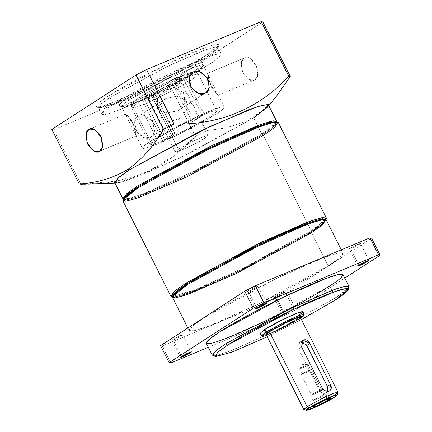 <?xml version="1.0" encoding="UTF-8"?>
<svg xmlns="http://www.w3.org/2000/svg" width="432" height="432" viewBox="0 0 432 432"><rect width="100%" height="100%" fill="white"/><g stroke="black" fill="none" stroke-linecap="round" stroke-linejoin="round"><path stroke-width="0.32" stroke-dasharray="2.16 1.62" d="M150.136 144.374L131.722 107.768C131.425 107.725 131.333 106.731 131.436 104.798C131.431 103.934 132.478 102.622 134.59 100.867C140.773 95.747 164.684 83.009 180.236 76.464L180.009 76.588C181.343 75.994 182.585 76.691 183.746 78.683C171.164 83.84 146.599 96.541 138.164 102.249L156.573 138.856C146.567 145.681 148.608 146.329 162.697 140.8L153.986 143.996L150.136 144.374L156.573 138.856L138.164 102.249L131.722 107.768L135.578 107.39L144.288 104.198L162.697 140.8L144.288 104.198L135.578 107.39L131.722 107.768L138.164 102.249C146.599 96.541 171.164 83.84 183.746 78.683C182.585 76.691 181.343 75.994 180.009 76.588L172.908 81.178L173.378 84.78C165.083 88.463 157.869 92.21 151.724 96.028L148.862 93.658C155.704 89.408 163.717 85.25 172.908 81.178C163.717 85.25 155.704 89.408 148.862 93.658L151.724 96.028L148.64 98.777L154.197 97.184L151.697 94.889L145.454 96.692L148.862 93.658C143.564 97.254 144.509 97.67 151.697 94.889L144.601 99.479C136.96 102.773 126.943 105.667 139.207 97.691C151.88 89.543 173.221 79.326 180.004 76.588L180.004 76.588C173.221 79.326 151.88 89.543 139.207 97.691C126.943 105.667 136.96 102.773 144.601 99.479L144.601 99.479C143.473 100.472 143.365 102.044 144.288 104.198C143.365 102.044 143.473 100.472 144.601 99.479L151.697 94.889L154.197 97.184L148.586 98.717L151.724 96.028C157.869 92.21 165.083 88.463 173.378 84.78L192.013 121.846L194.081 120.982L175.446 83.916L174.976 80.314L181.3 78.667L178.033 81.405L169.463 86.389L153.765 94.025L156.265 96.32L170.462 89.402L181.073 82.469L175.446 83.916L181.057 82.382L178.529 84.672L170.856 89.186L156.265 96.32L174.906 133.38L172.838 134.244L154.197 97.184L172.838 134.244L162.697 140.8L172.838 134.244L174.906 133.38L156.265 96.32L153.765 94.025C157.999 92.286 170.5 86.26 177.817 81.545C182.704 77.857 181.753 77.441 174.976 80.314L182.32 75.595C186.964 73.667 190.48 72.484 192.866 72.047L194.238 71.912C194.918 71.329 196.295 72.106 198.374 74.245L192.839 79.175L176.342 88.803L146.356 103.329C145.433 101.185 145.541 99.614 146.669 98.615L153.765 94.025L146.669 98.615C153.457 95.877 174.793 85.66 187.466 77.512C199.735 69.536 189.713 72.43 182.072 75.724C189.713 72.43 199.735 69.536 187.466 77.512C174.793 85.66 153.457 95.877 146.669 98.615C145.541 99.614 145.433 101.185 146.356 103.329L176.342 88.803L192.839 79.175L198.374 74.245L193.844 74.828L185.814 77.819L193.844 74.828L198.374 74.245L216.788 110.851L211.248 115.781L194.751 125.41L164.765 139.936L146.356 103.329L164.765 139.936L174.906 133.38L164.765 139.936C172.282 136.912 196.139 125.501 210.346 116.37C224.073 107.438 212.755 110.738 204.223 114.421L212.252 111.434L216.788 110.851M327.699 391.241L325.766 393.212L329.308 390.922L325.766 393.212L327.699 391.241M307.217 365.38L302.486 364.262L307.217 365.38L307.973 364.64L302.486 364.262L299.516 368.896L300.326 368.264C296.093 370.721 305.44 366.811 307.217 365.38C311.45 362.923 302.103 366.833 300.326 368.264C302.103 366.833 311.45 362.923 307.217 365.38C305.44 366.811 296.093 370.721 300.326 368.264L299.5 368.971L302.065 374.08L302.891 373.372C298.663 375.829 308.005 371.92 309.787 370.489L310.613 369.781L308.043 364.673L307.217 365.38L309.787 370.489C314.015 368.032 304.673 371.941 302.891 373.372C304.673 371.941 314.015 368.032 309.787 370.489L307.217 365.38M310.478 370.202C315.554 367.254 304.339 371.941 302.206 373.658C297.124 376.607 308.34 371.92 310.478 370.202L305.705 372.8L301.212 374.506L306.974 371.061L311.467 369.349L310.478 370.202L320.755 390.631L321.743 389.783L317.25 391.489L311.488 394.94L315.981 393.233L320.755 390.631L310.478 370.202M309.787 370.489C308.005 371.92 298.663 375.829 302.891 373.372M321.44 390.344C323.39 389.146 322.963 389.054 320.161 390.069L311.791 394.378C309.841 395.577 310.268 395.669 313.07 394.654L321.44 390.344L315.878 393.379L310.635 395.372L311.791 394.378L317.353 391.343L322.596 389.351L321.44 390.344L324.011 395.453L325.166 394.459L319.923 396.452L314.356 399.487L313.2 400.475L318.443 398.482L324.011 395.453L321.44 390.344M320.755 390.631C318.616 392.348 307.4 397.035 312.476 394.092C314.615 392.375 325.831 387.682 320.755 390.631M324.011 395.453L318.271 398.569L313.195 400.448L314.356 399.487L325.145 394.438L324.011 395.453L328.007 398.763L324.011 395.453M306.785 345.514C305.802 343.003 303.566 341.874 300.078 342.139C297.583 344.38 297.059 346.658 298.507 348.975L319.059 389.837C320.873 392.807 323.109 393.93 325.766 393.212C323.109 393.93 320.873 392.807 319.059 389.837L322.137 387.844L319.059 389.837L298.507 348.975L301.585 346.982L298.507 348.975L299.527 342.425L301.563 341.852M303.939 409.568L319.621 403.369L334.687 395.107L337.986 392.44M334.687 395.107L334.309 395.35M330.253 397.775L312.833 406.534M308.47 408.348L303.804 409.471M266.128 334.557L270.356 333.601L281.108 328.865L297.011 320.193L300.31 317.363M266.625 335.545L300.807 318.352L266.625 335.545M297.011 320.193C293.004 322.963 285.034 327.067 273.094 332.505C263.029 336.685 265.918 333.871 269.433 331.727M261.592 335.977L267.867 334.217L281.194 328.228L300.029 317.903L304.155 314.566M304.155 314.366L300.029 317.903L280.152 328.736L266.711 334.66L261.43 335.853M260.145 333.299L265.426 332.105L278.867 326.182L298.744 315.349L302.87 311.812M267.241 336.766L301.423 319.577L267.241 336.766M298.744 315.349L266.603 331.652M212.814 355.628L219.067 354.785L232.886 349.99L275.54 330.836L335.804 297.788L349.013 287.123M206.296 343.316L210.74 343.44L223.193 339.487L266.204 320.544L329.81 285.871L339.255 279.212L343.019 274.552M349.013 286.47L345.249 291.13L335.804 297.788L329.81 285.871L335.804 297.788L272.198 332.462L229.187 351.405L216.734 355.358L212.29 355.234M208.305 347.317L285.401 315.085L295.996 309.631L344.79 278.078L295.996 309.631L285.401 315.085L208.305 347.317M283.775 313.708L291.546 309.706C294.154 308.767 294.548 308.848 292.739 309.96L284.969 313.961C282.361 314.906 281.966 314.82 283.775 313.708L282.701 314.631L287.572 312.779L293.814 309.042L288.943 310.894L283.775 313.708L275.211 296.681L280.379 293.868L285.25 292.016L279.007 295.753L274.142 297.605L275.211 296.681L283.775 313.708M170.759 363.02L162.2 345.994L276.836 298.058L285.401 315.085L276.836 298.058L287.431 292.604L295.996 309.631L287.431 292.604L371.612 238.172L287.431 292.604L276.836 298.058L162.2 345.994L170.759 363.02M160.574 345.649L162.2 345.994L160.574 345.649M256.576 307.908L248.011 290.882L253.179 288.063L258.05 286.216L251.807 289.953L246.937 291.8L248.011 290.882L256.576 307.908M181.397 356.519L172.838 339.493L178.006 336.674L182.871 334.822L176.629 338.558L171.763 340.411L172.838 339.493L181.397 356.519M358.954 265.102L350.39 248.076L355.558 245.257L360.423 243.405L354.186 247.147L349.315 248.994L350.39 248.076L358.954 265.102M172.487 297.389L177.487 297.529L191.5 293.08L239.89 271.771L311.445 232.762L328.142 265.966C343.964 256.306 356.962 243.648 311.656 262.445C290.774 271.139 263.099 284.683 243.794 294.991C224.386 305.456 211.135 313.081 204.044 317.855C188.222 327.515 175.225 340.173 220.531 321.37C241.412 312.682 269.087 299.138 288.398 288.83C307.805 278.359 321.052 270.74 328.142 265.966L256.586 304.97L208.197 326.279L194.184 330.728L189.184 330.588L193.423 325.345L204.044 317.855L275.6 278.845L323.989 257.537L338.002 253.093L343.003 253.228L338.769 258.471L328.142 265.966L311.445 232.762L322.067 225.272L326.306 220.028M350.39 248.076C348.581 249.188 348.975 249.269 351.578 248.33L359.354 244.328C361.163 243.216 360.763 243.13 358.16 244.075L350.39 248.076M275.211 296.681C273.402 297.794 273.802 297.88 276.404 296.935L284.175 292.934C285.984 291.821 285.59 291.74 282.987 292.68L275.211 296.681M172.838 339.493C171.023 340.605 171.423 340.686 174.026 339.746L181.796 335.745C183.611 334.633 183.211 334.546 180.608 335.491L172.838 339.493M248.011 290.882C246.202 291.994 246.596 292.081 249.205 291.136L256.975 287.134C258.784 286.022 258.39 285.935 255.782 286.88L248.011 290.882M172.913 295.38L175.754 296.606L187.834 293.258L235.661 272.657L310.327 232.2L321.656 224.111L324.437 219.175M310.327 232.2L311.445 232.762L310.327 232.2L238.523 271.28L190.636 292.248L177.239 296.368L172.854 295.942M186.916 283.802C171.094 293.463 158.101 306.121 203.402 287.318C224.289 278.629 251.964 265.086 271.269 254.777C290.677 244.307 303.928 236.687 311.018 231.914L320.971 224.953L325.933 219.683L311.018 231.914L243.221 269.087L195.232 290.639L179.685 296.028L172.649 296.978M171.374 296.563L178.492 295.601L194.206 290.147L242.73 268.364L311.278 230.774L326.3 218.641M122.823 200.772L127.877 200.912L142.047 196.414L190.971 174.868L263.326 135.432L274.066 127.856L278.348 122.553M325.933 219.353L311.278 230.774L263.326 135.432L311.278 230.774L245.344 267.073L197.338 288.905L172.163 296.692M123.25 198.758L126.122 199.994L138.337 196.609L186.7 175.775L262.208 134.865L273.667 126.684L276.475 121.694M276.961 121.981L273.073 127.175L262.208 134.865L263.326 135.432L262.208 134.865L189.567 174.398L141.14 195.599L127.602 199.762L123.19 199.319M124.216 198.072L126.436 199.606L137.954 196.582L185.684 176.17L261.517 135.157C277.166 125.604 290.018 113.087 245.214 131.679C224.564 140.27 197.197 153.662 178.103 163.858C158.911 174.209 145.811 181.748 138.796 186.467L213.467 146.011L261.29 125.415L273.37 122.067L276.21 123.287L261.517 135.157L194.476 171.914L147.02 193.228L131.647 198.558L124.686 199.498L127.467 194.557L138.796 186.467M178.497 149.261C182.299 146.632 189.869 142.733 201.215 137.565C208.829 134.811 209.984 135.059 204.692 138.31C200.891 140.94 193.32 144.839 181.975 150.007C174.366 152.761 173.205 152.518 178.497 149.261L175.36 151.951L179.372 151.043L189.589 146.545L204.692 138.31L207.83 135.621L203.818 136.528L193.601 141.026L178.497 149.261L151.724 96.028L178.497 149.261M123.174 198.979L130.448 198.131L145.994 192.737L193.984 171.191L261.781 134.017L276.653 121.97M113.362 104.377L105.1 110.203L101.806 114.28L105.694 114.388L116.597 110.932L154.229 94.354L209.887 64.017L218.149 58.19L221.443 54.113L217.555 54.005L206.653 57.461L169.02 74.034L113.362 104.377L109.939 97.567L165.596 67.225L203.229 50.652L214.126 47.196L218.02 47.299L214.726 51.381L206.458 57.208L150.806 87.545L113.168 104.117L102.271 107.579L98.383 107.471L101.677 103.394L109.939 97.567L113.362 104.377C121.792 98.485 160.861 76.529 197.062 61.279C232.303 46.656 222.194 56.5 209.887 64.017C201.458 69.908 162.389 91.859 126.187 107.109C90.947 121.732 101.056 111.888 113.362 104.377M182.072 75.724L182.077 75.724C183.406 75.125 184.653 75.827 185.814 77.819L204.223 114.421L185.814 77.819C184.653 75.827 183.406 75.125 182.077 75.724L174.976 80.314L175.446 83.916L194.081 120.982L204.223 114.421L194.081 120.982L192.013 121.846L173.378 84.78L172.908 81.178L180.009 76.588M276.88 95.629L262.321 110.776L245.203 121.635L226.238 127.856L206.086 130.858L178.681 76.378L168.086 81.832L53.449 129.767L51.824 129.422L53.449 129.767L80.849 184.248L53.449 129.767L168.086 81.832L178.681 76.378L206.086 130.858L195.485 136.312L168.086 81.832L195.485 136.312C166.968 168.377 125.966 185.474 80.849 184.248M139.19 115.862C134.741 116.975 133.634 121.802 135.875 130.334C141.507 137.446 146.237 139.828 150.066 137.484C154.516 136.366 155.623 131.544 153.387 123.012C147.755 115.9 143.019 113.513 139.19 115.862L145.006 115.657L152.609 121.64L154.71 131.522L151.227 136.874L150.066 137.484L144.25 137.684L136.652 131.701L134.546 121.819L138.035 116.473L166.028 98.507L164.263 99.511L158.441 107.303L160.488 116.856L169.09 121.727L178.735 119.086L186.143 110.894L186.5 100.278L176.737 96.255L166.028 98.507L139.19 115.862M109.939 97.567L101.029 103.928L98.842 107.811L116.402 102.881L153.733 86.119L206.458 57.208L218.02 47.871L215.784 46.91L206.28 49.545L168.664 65.745L109.939 97.567L107.703 96.439L168.107 63.709L206.798 47.045L216.572 44.339L218.867 45.328L206.982 54.929L152.744 84.667L114.356 101.903L96.287 106.979L98.539 102.983L107.703 96.439L109.939 97.567M114.685 182.466L119.686 182.606L133.699 178.157L182.088 156.848L253.643 117.839L261.781 134.017L192.969 171.688L144.833 193.19L129.681 198.337L123.19 198.99M276.637 121.279L272.403 126.522L261.781 134.017L253.643 117.839L264.271 110.349L268.504 105.106M178.681 76.378L262.861 21.946L178.681 76.378M244.069 58.126C240.716 59.481 240.386 64.471 243.076 73.094C248.254 80.114 252.212 82.328 254.939 79.753C258.293 78.397 258.622 73.408 255.933 64.784C250.754 57.764 246.796 55.55 244.069 58.126L244.82 57.731L250.117 58.304L256.473 65.95L257.629 75.497L254.939 79.753L254.189 80.147L248.891 79.574L242.536 71.933L241.385 62.381L244.069 58.126L207.517 73.413L210.643 85.741L215.438 93.004L218.317 95.148L210.838 85.396L207.927 76.496L207.538 73.316L244.069 58.126M127.154 98.609C118.363 103.977 111.143 111.008 136.312 100.564C162.173 89.672 190.08 73.991 196.096 69.784C204.887 64.417 212.107 57.386 186.937 67.829C161.077 78.721 133.169 94.403 127.154 98.609L169.101 75.881L195.971 64.309L202.754 62.429L204.352 63.115L196.096 69.784L158.431 90.434L131.771 102.406L119.227 105.926L120.787 103.156L127.154 98.609L129.389 99.738L123.277 104.101L121.775 106.763L133.823 103.383L159.419 91.886L195.572 72.063L203.499 65.659L201.965 65L195.453 66.809L169.657 77.917L129.389 99.738L127.154 98.609M183.746 78.683L202.154 115.285L192.013 121.846L202.154 115.285L183.746 78.683M156.573 138.856C165.008 133.148 189.578 120.447 202.154 115.285C189.578 120.447 165.008 133.148 156.573 138.856M136.285 135.842L135.869 132.721L132.91 123.773L125.485 114.107L128.353 116.235L133.142 123.476L136.285 135.842L99.733 151.124L136.285 135.842L132.187 121.619L127.03 114.966L125.518 114.593L136.285 135.842M107.703 96.439C95.045 104.166 84.65 114.296 120.89 99.252C158.134 83.57 198.315 60.988 206.982 54.929C219.64 47.201 230.04 37.071 193.795 52.115C156.557 67.797 116.37 90.38 107.703 96.439M253.643 117.839L189.907 153.014L142.798 174.582L116.656 183.038L115.004 183.098M84.634 184.14L116.392 181.121L146.216 172.417L172.514 156.746L195.485 136.312L206.086 130.858L226.282 127.845L245.29 121.597L262.429 110.684L277.004 95.472M150.368 141.448C156.146 137.408 182.936 122.353 207.76 111.899C231.925 101.871 224.991 108.621 216.556 113.773C210.778 117.812 183.983 132.867 159.16 143.327C134.995 153.355 141.928 146.599 150.368 141.448L144.704 145.444L142.441 148.241L145.109 148.316L152.582 145.946L178.389 134.579L216.556 113.773L222.221 109.777L224.478 106.979L221.81 106.909L214.337 109.28L188.53 120.647L150.368 141.448L129.389 99.738L167.551 78.932L193.358 67.565L200.831 65.194L203.499 65.27L201.242 68.067L195.572 72.063L157.41 92.864L131.603 104.231L124.13 106.601L121.462 106.526L123.719 103.729L129.389 99.738L150.368 141.448M177.773 110.749L185.009 103.145L183.622 92.837L174.517 87.512L164.295 90.693L157.351 98.977L157.577 109.334L167.287 113.006L177.773 110.749L167.06 113L157.297 108.972L157.658 98.356L165.067 90.169L174.706 87.529L183.308 92.389L185.36 101.947L179.539 109.744L177.773 110.749L204.611 93.393L177.773 110.749M207.517 73.413L218.284 94.662L216.756 94.273L211.583 87.588L207.517 73.413M166.028 98.507L176.51 96.25L186.214 99.911L186.451 110.273L179.507 118.562L169.285 121.743L160.175 116.408L158.792 106.099L166.028 98.507M326.311 392.926L329.848 390.641M301.212 374.506L311.488 394.94M311.467 369.349L321.743 389.783M310.635 395.372L313.2 400.475M322.596 389.351L325.166 394.459M313.195 400.448L312.8 407.03M325.145 394.438L330.664 398.045M299.527 342.425L303.064 340.141M255.501 308.826L246.937 291.8M266.609 303.242L258.05 286.216M180.328 357.437L171.763 340.411M191.435 351.848L182.871 334.822M282.701 314.631L274.142 297.605M293.814 309.042L285.25 292.016M357.88 266.02L349.315 248.994M368.987 260.431L360.423 243.405M341.291 249.826L343.003 253.228M187.877 327.991L189.184 330.588M148.64 98.777L145.454 96.692M181.073 82.469L181.3 78.667M276.21 123.287L276.637 122.013M124.686 199.498L123.412 199.082M101.806 114.28L98.383 107.471M221.443 54.113L218.02 47.299M175.36 151.951L148.586 98.717M207.83 135.621L181.057 82.382M98.842 107.811L96.287 106.979M218.02 47.871L218.867 45.328M136.264 135.934L98.982 151.524M125.485 114.107L89.608 129.109M164.263 99.511L138.035 116.473M178.735 119.086L151.227 136.874M268.817 105.732L267.791 107.028M218.317 95.148L254.189 80.147M203.499 65.27L207.554 73.332L244.82 57.731M121.775 106.763L119.227 105.926M203.499 65.659L204.352 63.115M142.441 148.241L136.247 135.923M224.478 106.979L218.284 94.662M121.462 106.526L125.518 114.593M165.067 90.169L192.575 72.382M179.539 109.744L205.767 92.783"/><path stroke-width="0.65" d="M327.332 386.375L327.699 391.241L327.332 386.375L306.785 345.514L327.332 386.375L330.41 384.388L327.332 386.375M329.308 390.922L329.848 390.641L330.41 384.388L309.857 343.526L306.785 345.514L309.857 343.526L303.064 340.141L301.585 346.982L322.137 387.844C324.103 390.744 326.495 391.77 329.308 390.922C326.495 391.77 324.103 390.744 322.137 387.844L301.585 346.982C298.523 340.178 307.303 336.49 309.857 343.526L330.41 384.388C331.889 387.488 331.522 389.664 329.308 390.922M328.007 398.763L328.968 399.562L330.664 398.045L322.601 401.182L314.539 405.594L312.8 407.03L314.755 406.669L320.387 404.222L328.968 399.562L328.007 398.763M337.133 394.988L337.986 392.44L334.633 392.92L323.887 397.548L307.109 406.642L309.344 407.765C304.328 410.848 305.429 411.08 312.638 408.467C323.384 403.569 330.561 399.875 334.163 397.386C339.179 394.308 338.078 394.07 330.863 396.684C320.123 401.582 312.946 405.275 309.344 407.765L324.443 399.584L334.12 395.415L337.133 394.988L334.163 397.386L320.603 404.822L306.488 410.4L309.344 407.765L307.109 406.642L303.939 409.568L306.488 410.4M328.968 399.562C326.873 401.009 322.704 403.153 316.456 405.999C312.266 407.522 311.623 407.381 314.539 405.594C316.634 404.147 320.803 401.998 327.051 399.152C331.241 397.634 331.884 397.769 328.968 399.562M301.563 341.852L306.785 345.514M337.986 392.278L300.31 317.363L296.087 318.325L285.331 323.06L269.433 331.727L307.109 406.642L269.433 331.727L266.128 334.557L303.804 409.471L307.109 406.642L323.012 397.969L333.763 393.233L337.986 392.278L334.687 395.107M334.309 395.35L330.253 397.775M312.833 406.534L308.47 408.348M303.728 315.841L304.155 314.566L299.965 315.166L286.529 320.954L265.556 332.316L266.674 332.878L266.625 335.545L262.867 336.393L266.674 332.878L286.81 321.97L299.705 316.413L303.728 315.841L300.807 318.352L303.604 315.544L293.879 318.74L266.674 332.878L265.556 332.316L261.592 335.977L262.867 336.393M269.433 331.727C273.434 328.957 281.405 324.853 293.344 319.415C303.415 315.236 300.526 318.049 297.011 320.193M265.556 332.316L285.433 321.484L298.874 315.56L304.155 314.366L302.87 311.812L297.589 313.006L284.148 318.929L264.271 329.762L260.145 333.299L261.43 335.853L265.556 332.316L264.271 329.762L265.556 332.316M348.16 289.667L349.013 287.123L346.459 286.027L335.599 289.035L292.61 307.552L225.493 343.915L227.729 345.044L217.388 352.49L215.951 356.562L232.961 351.729L267.241 336.766L231.52 352.274L215.363 356.459L217.804 352.134L227.729 345.044L293.171 309.587L335.086 291.53L345.67 288.598L348.16 289.667L335.286 300.067C348.997 291.697 360.261 280.73 320.998 297.022C300.704 305.721 281.102 315.122 262.181 325.226C245.36 334.298 233.874 340.902 227.729 345.044L225.493 343.915L215.309 351.189L212.814 355.628L215.363 356.459M301.423 319.577L335.286 300.067L301.423 319.577M266.603 331.652L264.271 329.762C267.278 327.656 281.232 319.82 294.165 314.372C306.747 309.15 303.14 312.665 298.744 315.349M343.019 274.552L338.575 274.428L326.122 278.381L283.106 297.324L219.499 331.997L210.06 338.656L206.296 343.316L212.29 355.234L216.054 350.573L225.493 343.915L289.1 309.242L332.116 290.299L344.569 286.346L349.013 286.47L343.019 274.552M253.319 308.243L169.139 362.675L170.759 363.02L208.305 347.317L170.759 363.02L169.139 362.675L253.319 308.243L263.914 302.789L253.319 308.243L244.755 291.217L253.319 308.243M344.79 278.078L380.176 255.199L378.551 254.853L263.914 302.789L378.551 254.853L380.176 255.199L344.79 278.078M329.81 285.871C323.509 290.115 311.731 296.892 294.478 306.196C275.071 316.559 254.966 326.198 234.155 335.124C193.882 351.837 205.438 340.583 219.499 331.997C225.806 327.753 237.584 320.976 254.831 311.672C274.239 301.309 294.349 291.67 315.16 282.749C355.428 266.036 343.877 277.285 329.81 285.871M358.954 265.102L366.725 261.101C369.328 260.156 369.727 260.242 367.913 261.355L360.142 265.356C357.539 266.296 357.14 266.215 358.954 265.102L357.88 266.02L362.745 264.168L368.987 260.431L364.122 262.283L358.954 265.102M181.397 356.519L189.173 352.517C191.776 351.572 192.17 351.659 190.361 352.771L182.59 356.773C179.987 357.712 179.588 357.631 181.397 356.519L180.328 357.437L185.193 355.585L191.435 351.848L186.565 353.7L181.397 356.519M256.576 307.908L264.346 303.907C266.949 302.962 267.349 303.048 265.54 304.16L257.764 308.162C255.161 309.107 254.767 309.02 256.576 307.908L255.501 308.826L260.372 306.979L266.609 303.242L261.743 305.089L256.576 307.908M371.612 238.172L380.176 255.199L371.612 238.172L369.986 237.827L378.551 254.853L369.986 237.827L255.35 285.763L263.914 302.789L255.35 285.763L244.755 291.217L160.574 345.649L169.139 362.675L160.574 345.649L244.755 291.217L255.35 285.763L369.986 237.827L371.612 238.172M341.291 249.826L326.306 220.028L321.305 219.893L307.292 224.338L258.903 245.646L187.348 284.656L176.72 292.145L172.487 297.389L187.877 327.991M325.712 219.591L324.437 219.175L317.477 220.109L302.108 225.445L254.648 246.753L187.607 283.516L172.913 295.38L172.487 296.654L187.348 284.656L255.145 247.482L303.134 225.931L318.676 220.536L325.712 219.591L322.904 224.581L311.445 232.762L235.937 273.672L187.574 294.505L175.36 297.891L172.487 296.654M325.933 219.683L322.472 218.749L309.739 222.431L261.322 243.421L186.916 283.802L261.322 243.421L309.739 222.431L322.472 218.749L325.933 219.683M172.854 295.942L177.341 290.731L187.607 283.516C194.621 278.791 207.722 271.258 226.913 260.901C246.008 250.711 273.375 237.319 294.025 228.722C338.828 210.13 325.976 222.647 310.327 232.2M172.427 296.887L175.678 291.8L186.916 283.802L185.798 283.241L174.215 291.514L171.374 296.563L172.649 296.978M325.874 219.91L326.3 218.641L323.395 217.388L311.045 220.811L262.148 241.877L185.798 283.241L186.916 283.802M326.3 217.895L278.348 122.553L273.294 122.413L259.124 126.911L210.2 148.457L137.846 187.898L127.105 195.469L122.823 200.772L170.775 296.12L175.057 290.812L185.798 283.241L258.152 243.799L307.076 222.253L321.246 217.755L326.3 217.895L325.933 219.353M172.163 296.692L170.775 296.12M277.754 122.11L276.475 121.694L269.438 122.639L253.897 128.034L205.907 149.58L138.11 186.759L123.25 198.758L122.823 200.032L137.846 187.898L206.399 150.309L254.923 128.52L270.637 123.066L277.754 122.11L274.909 127.159L263.326 135.432L186.98 176.796L138.078 197.856L125.728 201.28L122.823 200.032M123.19 199.319L127.737 194.044L138.11 186.759L208.597 148.268L256.916 126.868L271.382 122.148L276.961 121.981M138.796 186.467L137.678 185.906L138.796 186.467L124.216 198.072M276.653 121.97L273.667 120.793L261.355 124.232L212.981 145.093L137.678 185.906L126.463 193.887L123.174 198.979M123.19 198.99L122.823 198.639L127.057 193.396L137.678 185.906L209.239 146.896L257.629 125.588L271.636 121.144L276.637 121.279L268.504 105.106L263.504 104.965L249.491 109.415L201.101 130.723L129.546 169.733L127.764 169.506C113.049 178.184 96.871 182.984 79.229 183.902L80.849 184.248L79.229 183.902L51.824 129.422L79.229 183.902C96.871 182.984 113.049 178.184 127.764 169.506C141.863 159.543 153.743 146.2 163.404 129.47L136.004 74.99L51.824 129.422L136.004 74.99L163.404 129.47L174.004 124.016L146.599 69.536L136.004 74.99L146.599 69.536L261.241 21.6L262.861 21.946L290.266 76.426L276.88 95.629M116.656 183.038L117.261 178.637L129.546 169.733L118.924 177.223L114.685 182.466L122.823 198.639M99.733 151.124C97.006 153.706 93.047 151.486 87.869 144.472C85.18 135.842 85.509 130.853 88.857 129.503C91.589 126.922 95.548 129.141 100.726 136.156C103.415 144.785 103.081 149.774 99.733 151.124L102.416 146.875L101.266 137.322L94.905 129.681L89.608 129.109L88.857 129.503L86.173 133.753L87.329 143.305L93.685 150.952L98.982 151.524L99.733 151.124M262.861 21.946L261.241 21.6L288.641 76.081L290.266 76.426L262.861 21.946M80.849 184.248L115.004 183.098M268.817 105.732L277.004 95.472L290.266 76.426L288.641 76.081C260.221 108.054 219.256 125.231 174.004 124.016L163.404 129.47C153.743 146.2 141.863 159.543 127.764 169.506L129.546 169.733L209.779 126.576L257.51 106.612L267.381 104.56L267.791 107.028L253.643 117.839M288.641 76.081L261.241 21.6L146.599 69.536L174.004 124.016C219.256 125.231 260.221 108.054 288.641 76.081M204.611 93.393C200.777 95.742 196.047 93.355 190.415 86.243C188.179 77.711 189.286 72.889 193.736 71.771C197.564 69.428 202.295 71.809 207.927 78.921C210.163 87.453 209.056 92.275 204.611 93.393L205.767 92.783L209.255 87.431L207.149 77.555L199.546 71.566L193.736 71.771L192.575 72.382L189.092 77.733L191.192 87.61L198.796 93.598L204.611 93.393"/></g></svg>
